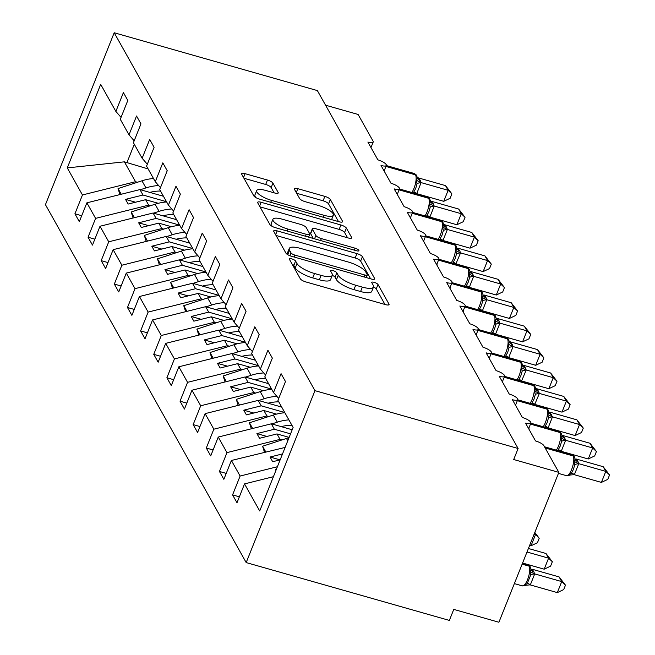 <?xml version="1.0" encoding="UTF-8"?>
<svg xmlns="http://www.w3.org/2000/svg" width="655" height="655" viewBox="0 0 655 655"><rect width="100%" height="100%" fill="white"/><g stroke="black" fill="none" stroke-linecap="round" stroke-linejoin="round"><path stroke-width="0.98" d="M291.762 258.872A3.406 0.982 21.8 0 0 289.322 258.897A3.406 0.982 21.8 0 0 289.387 259.274L300.342 278.817A4.872 1.408 21.8 0 0 305.811 281.92L385.574 304.632A4.872 1.408 21.8 0 0 389.062 304.6A4.872 1.408 21.8 0 0 388.972 304.051L378.009 284.507A3.406 0.982 21.8 0 0 374.185 282.338A3.406 0.982 21.8 0 0 371.745 282.362A3.406 0.982 21.8 0 0 371.811 282.739L373.227 285.269A15.581 4.503 21.8 0 1 373.514 287.021A15.581 4.503 21.8 0 1 362.346 287.119L355.698 285.228A15.581 4.503 21.8 0 1 338.217 275.305L336.801 272.775A3.406 0.982 21.8 0 0 332.977 270.605A3.406 0.982 21.8 0 0 330.538 270.63A3.406 0.982 21.8 0 0 330.595 271.006L332.011 273.536A15.581 4.503 21.8 0 1 332.298 275.288A15.581 4.503 21.8 0 1 321.138 275.387L314.49 273.495A15.581 4.503 21.8 0 1 297.01 263.572L295.585 261.042A3.406 0.982 21.8 0 0 291.762 258.872M272.938 183.146A4.872 1.408 21.8 0 0 267.469 180.043L245.093 173.673A4.872 1.408 21.8 0 0 241.605 173.706A4.872 1.408 21.8 0 0 241.695 174.255L253.87 195.96A4.872 1.408 21.8 0 0 259.331 199.054L339.094 221.767A4.872 1.408 21.8 0 0 342.581 221.734A4.872 1.408 21.8 0 0 342.5 221.194L330.325 199.488A4.872 1.408 21.8 0 0 324.864 196.385L297.828 188.689A4.872 1.408 21.8 0 0 294.341 188.722A4.872 1.408 21.8 0 0 294.431 189.27L299.638 198.555A4.872 1.408 21.8 0 0 305.099 201.658L318.51 205.474A13.018 3.766 21.8 0 1 333.354 215.225A13.018 3.766 21.8 0 1 324.029 215.315L271.514 200.364A13.018 3.766 21.8 0 1 256.662 190.605A13.018 3.766 21.8 0 1 265.995 190.523L274.748 193.012A4.872 1.408 21.8 0 0 278.236 192.979A4.872 1.408 21.8 0 0 278.146 192.439L272.938 183.146L271.17 187.559A4.872 1.408 21.8 0 0 265.709 184.456L243.938 178.258M314.957 390.658L114.199 32.75L45.441 204.671L246.19 562.579L314.957 390.658L518.113 448.495L513.708 459.515L558.854 472.37L543.879 445.67A7.442 2.153 -158.2 0 0 535.528 440.93L525.539 423.13A7.442 2.153 21.8 0 0 530.877 423.081A7.442 2.153 21.8 0 0 522.387 417.505L512.407 399.706A7.442 2.153 21.8 0 0 517.737 399.656A7.442 2.153 21.8 0 0 509.254 394.081L499.266 376.281A7.442 2.153 21.8 0 0 504.596 376.232A7.442 2.153 21.8 0 0 496.113 370.656L486.125 352.857A7.442 2.153 21.8 0 0 491.463 352.808A7.442 2.153 21.8 0 0 482.972 347.24L472.992 329.432A7.442 2.153 21.8 0 0 478.322 329.383A7.442 2.153 21.8 0 0 469.84 323.816L459.851 306.008A7.442 2.153 21.8 0 0 465.181 305.967A7.442 2.153 21.8 0 0 456.699 300.391L446.71 282.592A7.442 2.153 21.8 0 0 452.04 282.542A7.442 2.153 21.8 0 0 443.558 276.967L433.577 259.167A7.442 2.153 21.8 0 0 438.907 259.118A7.442 2.153 21.8 0 0 430.425 253.542L420.436 235.743A7.442 2.153 21.8 0 0 425.766 235.694A7.442 2.153 21.8 0 0 417.284 230.118L407.295 212.318A7.442 2.153 21.8 0 0 412.625 212.269A7.442 2.153 21.8 0 0 404.143 206.693L394.163 188.894A7.442 2.153 21.8 0 0 399.493 188.845A7.442 2.153 21.8 0 0 391.01 183.277L381.022 165.469A7.442 2.153 21.8 0 0 386.352 165.42A7.442 2.153 21.8 0 0 377.869 159.853L367.881 142.045A7.442 2.153 21.8 0 0 373.211 142.004A7.442 2.153 21.8 0 0 373.08 141.169L358.105 114.461L325.56 105.201M114.199 32.75L317.364 90.587L518.113 448.495M277.18 230.879A4.872 1.408 21.8 0 0 273.692 230.912A4.872 1.408 21.8 0 0 273.782 231.452L285.957 253.157A4.872 1.408 21.8 0 0 291.418 256.261L371.18 278.973A4.872 1.408 21.8 0 0 374.668 278.94A4.872 1.408 21.8 0 0 374.578 278.391L362.411 256.686A4.872 1.408 21.8 0 0 356.942 253.591L277.18 230.879L275.632 234.752M269.909 224.559L257.734 202.853A4.872 1.408 21.8 0 1 257.644 202.305A4.872 1.408 21.8 0 1 261.14 202.28L340.903 224.984A4.872 1.408 21.8 0 1 346.364 228.087L351.579 237.372A4.872 1.408 21.8 0 1 351.661 237.921A4.872 1.408 21.8 0 1 348.173 237.953L315.825 228.742A4.872 1.408 21.8 0 0 312.337 228.775A4.872 1.408 21.8 0 0 312.427 229.324L315.882 235.481A4.872 1.408 21.8 0 0 321.343 238.584L355.026 248.171A3.406 0.982 21.8 0 1 358.907 250.726A3.406 0.982 21.8 0 1 356.467 250.75L275.37 227.662A4.872 1.408 21.8 0 1 269.909 224.559M239.37 496.817L232.574 494.885L236.995 502.753L244.528 483.906L259.707 510.966L293.121 427.428L277.941 400.369L285.482 381.529L281.06 373.653L273.528 392.501L264.8 376.944L272.341 358.105L267.928 350.237L260.387 369.076L251.667 353.528L259.2 334.68L254.787 326.812L247.246 345.652L238.526 330.104L246.067 311.256L241.646 303.388L234.113 322.227L225.385 306.679L232.926 287.832L228.513 279.963L220.972 298.811L212.253 283.255L219.785 264.407L215.372 256.539L207.832 275.387L199.112 259.83L206.653 240.983L202.231 233.115L194.699 251.962L185.971 236.406L193.512 217.566L189.099 209.69L181.558 228.538L172.838 212.981L180.371 194.142L175.958 186.266L168.417 205.113L159.697 189.565L167.23 170.718L162.817 162.849L155.284 181.689L146.556 166.141L154.097 147.293L149.684 139.425L142.143 158.264L133.423 142.716L140.956 123.869L136.543 116.001L129.002 134.848L120.283 119.292L127.815 100.444L123.402 92.576L115.87 111.424L121.044 117.384M129.002 134.848L134.185 140.809M142.143 158.264L147.318 164.233M155.284 181.689L160.459 187.657M168.417 205.113L173.6 211.074M181.558 228.538L186.732 234.498M194.699 251.962L199.873 257.923M207.832 275.387L213.014 281.347M220.972 298.811L226.147 304.772M234.113 322.227L239.288 328.196M247.246 345.652L252.429 351.62M260.387 369.076L265.562 375.037M81.703 215.732L74.916 213.8L79.329 221.668L86.869 202.829L95.597 218.377L148.669 205.13L150.593 205.686M163.463 196.279L139.941 189.582L86.869 202.829M94.844 239.157L88.057 237.225L92.47 245.093L100.01 226.253L108.73 241.801L161.801 228.554L163.734 229.103M176.604 219.703L153.082 213.006L100.01 226.253M107.985 262.581L101.197 260.649L105.611 268.517L113.143 249.67L121.871 265.226L174.942 251.978L176.875 252.527M189.737 243.12L166.214 236.43L113.143 249.67M121.118 286.006L114.33 284.073L118.743 291.942L126.284 273.094L135.012 288.65L188.083 275.403L190.007 275.952M202.878 266.544L179.355 259.847L126.284 273.094M134.259 309.43L127.471 307.498L131.884 315.366L139.425 296.519L148.145 312.075L201.216 298.827L203.148 299.376M216.019 289.969L192.496 283.271L139.425 296.519M147.4 332.855L140.612 330.914L145.025 338.791L152.558 319.943L161.286 335.499L214.357 322.252L216.289 322.8M229.152 313.393L205.629 306.696L152.558 319.943M160.541 356.271L153.745 354.339L158.158 362.215L165.699 343.367L174.426 358.924L227.498 345.676L229.422 346.225M242.293 336.817L218.77 330.12L165.699 343.367M173.673 379.695L166.886 377.763L171.299 385.631L178.84 366.792L187.559 382.34L240.631 369.092L242.563 369.649M255.434 360.242L231.911 353.544L178.84 366.792M186.814 403.12L180.027 401.188L184.44 409.056L191.972 390.216L200.7 405.764L253.772 392.517L255.704 393.065M268.566 383.666L245.044 376.969L191.972 390.216M199.955 426.544L193.159 424.612L197.581 432.48L205.113 413.641L213.841 429.189L266.912 415.941L268.837 416.49M281.707 407.082L258.185 400.393L205.113 413.641M213.088 449.969L206.3 448.036L210.714 455.905L218.254 437.057L226.974 452.613L280.045 439.366L281.977 439.914M292.187 429.754L271.326 423.81L218.254 437.057M226.229 473.393L219.441 471.461L223.854 479.329L231.387 460.481L240.115 476.038L232.574 494.885M285.122 447.422L231.387 460.481M273.528 392.501L278.702 398.461M273.413 476.701L244.528 483.906M558.854 472.37L498.905 622.25L453.759 609.396L449.355 620.416L246.19 562.579M148.12 168.916L124.384 161.842L135.528 181.713L137.46 182.262M135.528 181.713L82.456 194.961L74.916 213.8M88.057 237.225L95.597 218.377M101.197 260.649L108.73 241.801M114.33 284.073L121.871 265.226M127.471 307.498L135.012 288.65M140.612 330.914L148.145 312.075M153.745 354.339L161.286 335.499M166.886 377.763L174.426 358.924M180.027 401.188L187.559 382.34M193.159 424.612L200.7 405.764M206.3 448.036L213.841 429.189M219.441 471.461L226.974 452.613M124.384 161.842L67.277 167.901L82.456 194.961M67.277 167.901L100.69 84.364L115.87 111.424M139.941 189.582L142.986 195.018L125.531 199.374L128.159 204.057L145.615 199.701L148.669 205.13M166.509 201.707L142.986 195.018M158.273 203.304L145.615 199.701M153.082 213.006L156.127 218.434L138.663 222.798L141.292 227.481L158.756 223.126L161.801 228.554M179.65 225.132L156.127 218.434M171.405 226.728L158.756 223.126M166.214 236.43L169.268 241.859L151.804 246.223L154.433 250.906L171.897 246.542L174.942 251.978M192.791 248.556L169.268 241.859M184.546 250.144L171.897 246.542M179.355 259.847L182.401 265.283L164.945 269.639L167.574 274.33L185.029 269.966L188.083 275.403M205.924 271.981L182.401 265.283M197.687 273.569L185.029 269.966M192.496 283.271L195.542 288.708L178.078 293.063L180.706 297.747L198.17 293.391L201.216 298.827M219.065 295.405L195.542 288.708M210.82 296.993L198.17 293.391M205.629 306.696L208.683 312.132L191.219 316.488L193.847 321.171L211.311 316.815L214.357 322.252M232.206 318.829L208.683 312.132M223.961 320.418L211.311 316.815M218.77 330.12L221.816 335.556L204.36 339.912L206.988 344.595L224.444 340.24L227.498 345.676M245.338 342.254L221.816 335.556M237.102 343.842L224.444 340.24M231.911 353.544L234.957 358.981L217.493 363.337L220.121 368.02L237.585 363.664L240.631 369.092M258.479 365.67L234.957 358.981M250.235 367.267L237.585 363.664M245.044 376.969L248.098 382.397L230.634 386.761L233.262 391.444L250.726 387.089L253.772 392.517M271.62 389.095L248.098 382.397M263.375 390.691L250.726 387.089M258.185 400.393L261.23 405.822L243.775 410.186L246.403 414.869L263.859 410.505L266.912 415.941M284.753 412.519L261.23 405.822M276.516 414.107L263.859 410.505M271.326 423.81L274.371 429.246L256.907 433.602L259.536 438.293L277 433.929L280.045 439.366M290.55 433.856L274.371 429.246M289.133 437.384L277 433.929M284.458 447.234L284.892 448.004M282.526 453.915L270.048 457.026L272.677 461.718L280.152 459.851M277.401 466.728L240.115 476.038M134.291 144.272L126.849 162.866M280.045 459.875L270.048 457.026M266.904 436.451L256.907 433.602M253.772 413.027L243.775 410.186M240.631 389.602L230.634 386.761M227.49 366.178L217.493 363.337M214.357 342.761L204.36 339.912M201.216 319.337L191.219 316.488M188.075 295.913L178.078 293.063M174.942 272.488L164.945 269.639M161.801 249.064L151.804 246.223M148.66 225.639L138.663 222.798M135.528 202.215L125.531 199.374M292.097 264.112A3.406 0.982 21.8 0 1 293.825 265.447L295.241 267.977A15.581 4.503 21.8 0 0 312.722 277.9L314.49 273.495M332.298 275.288L330.538 279.693A15.581 4.503 21.8 0 1 319.37 279.791L312.722 277.9M373.514 287.021L371.745 291.426A15.581 4.503 21.8 0 1 360.586 291.524L353.937 289.633A15.581 4.503 21.8 0 1 336.457 279.71L335.041 277.18A3.406 0.982 21.8 0 0 332.265 275.37M384.968 304.452L376.248 288.921A3.406 0.982 21.8 0 0 373.473 287.103M370.574 278.801L360.643 261.099A4.872 1.408 21.8 0 0 355.182 257.996L276.025 235.456M291.025 252.904A3.406 0.982 21.8 0 0 294.848 255.073L364.86 275.01A3.406 0.982 21.8 0 0 367.308 274.985A3.406 0.982 21.8 0 0 367.242 274.601L365.744 271.94A15.581 4.503 21.8 0 0 348.264 262.016L300.408 248.384A15.581 4.503 21.8 0 0 289.24 248.491A15.581 4.503 21.8 0 0 289.526 250.235L291.025 252.904L289.887 255.737M289.24 248.491L287.479 252.895A15.581 4.503 21.8 0 0 287.766 254.648L289.526 250.235M259.986 206.857L339.143 229.397L340.903 224.984M347.568 237.781L344.604 232.492A4.872 1.408 21.8 0 0 339.143 229.397M312.337 228.775L310.576 233.18A4.872 1.408 21.8 0 0 310.666 233.729L313.319 238.461M282.256 219.188A13.018 3.766 21.8 0 0 272.93 219.269A13.018 3.766 21.8 0 0 287.774 229.029L306.278 234.294A4.872 1.408 21.8 0 0 309.766 234.261A4.872 1.408 21.8 0 0 309.676 233.72L306.221 227.555A4.872 1.408 21.8 0 0 300.76 224.452L282.256 219.188M272.93 219.269L271.162 223.682A13.018 3.766 21.8 0 0 272.546 226.548M274.134 192.84L271.17 187.559M256.662 190.605L254.901 195.018A13.018 3.766 21.8 0 0 256.171 197.777M338.488 221.595L328.556 203.893A4.872 1.408 21.8 0 0 323.095 200.79L296.674 193.274M530.28 584.915L557.315 592.611L561.728 581.591L559.1 576.908L531.852 569.146L533.678 571.397L534.676 573.985L530.345 584.833L524.516 585.374L527.3 583.441L530.607 575.172L530.026 571.602L531.041 569.236L530.37 567.14A2.481 2.235 150.7 0 0 529.084 566.149L522.141 564.168M559.1 576.908L565.478 585.161L561.728 581.591L534.685 573.895M522.305 563.742L528.773 565.584L529.084 566.149A10.66 3.439 -74.1 0 1 527.553 579.65A10.66 3.439 -74.1 0 1 522.371 585.881L524.516 585.374M534.48 573.837L530.026 571.602M565.478 585.161L563.718 589.566L557.315 592.611M276.312 469.455L275.714 469.651L275.927 470.413M276.017 470.184L275.714 469.651M574.443 456.928A2.481 2.235 -29.3 0 0 573.166 455.937A10.66 3.439 -74.1 0 1 571.635 469.447A10.66 3.439 -74.1 0 1 566.452 475.669L569.13 475.35L568.597 475.17L571.381 473.238L573.412 469.438L574.681 464.968L574.108 461.398L575.123 459.04L574.132 456.371A2.481 2.235 150.7 0 0 572.847 455.381A10.66 3.439 -74.1 0 0 571.979 454.603L544.501 446.775M601.396 482.408L605.801 471.387L603.173 466.696L609.559 474.957L607.799 479.362L601.396 482.408L574.157 474.654L568.597 475.17M609.559 474.957L605.801 471.387L578.766 463.683L574.353 474.703M603.173 466.696L575.933 458.942L577.759 461.194L578.766 463.683M574.108 461.398L578.562 463.634M522.592 563.038L544.182 569.187L548.587 558.166L545.959 553.483L528.413 548.489M545.959 553.483L552.345 561.736L548.587 558.166L526.997 552.018M552.345 561.736L550.585 566.141L544.182 569.187M289.011 437.704A45.629 41.126 150.7 0 0 286.472 438.457L262.581 446.227L264.473 452.228M265.766 451.901L262.581 446.227M529.658 545.369L531.041 545.762L535.446 534.742L534.062 534.349M534.824 532.458L539.204 538.312L534.545 533.137M539.204 538.312L537.444 542.717L531.041 545.762M284.884 412.748A45.629 41.126 150.7 0 0 273.331 415.033L249.44 422.802L251.332 428.804M288.88 419.871A45.629 41.126 150.7 0 0 277.327 422.147L271.8 423.949M252.625 428.485L249.44 422.802M281.216 426.626A39.677 35.755 -29.3 0 1 291.901 425.259M271.743 389.324A45.629 41.126 150.7 0 0 260.199 391.608L236.299 399.378L238.191 405.38M276.893 396.381A45.629 41.126 150.7 0 0 264.186 398.731L258.659 400.524M239.484 405.06L236.299 399.378M268.075 403.21A39.677 35.755 -29.3 0 1 278.76 401.834M258.61 365.908A45.629 41.126 150.7 0 0 247.058 368.184L223.167 375.954L225.058 381.955M263.752 372.957A45.629 41.126 150.7 0 0 251.053 375.307L245.527 377.1M226.343 381.636L223.167 375.954M254.942 379.785A39.677 35.755 -29.3 0 1 265.619 378.41M596.418 451.532L592.669 447.963L590.04 443.279L596.418 451.532L594.658 455.937L588.255 458.983L592.669 447.963L565.625 440.266L561.286 451.205A5.453 0.974 38.6 0 0 558.24 449.813L560.271 446.014L561.548 441.544L560.967 437.974L561.982 435.608L560.991 432.947A2.481 2.235 150.7 0 0 559.714 431.956A10.66 3.439 -74.1 0 0 558.838 431.178L530.828 423.204M588.255 458.983L561.016 451.229M590.04 443.279L562.792 435.518L564.618 437.769L565.625 440.266M560.967 437.974L565.421 440.209M583.286 428.108L579.528 424.538L576.899 419.855L583.286 428.108L581.525 432.513L575.123 435.559L579.528 424.538L552.492 416.842L548.145 427.781A5.453 0.974 38.6 0 0 545.099 426.389L547.13 422.59L548.407 418.119L547.834 414.549L548.849 412.191L547.85 409.522A2.481 2.235 150.7 0 0 546.573 408.532A10.66 3.439 -74.1 0 0 545.697 407.754L517.687 399.779M575.123 435.559L547.875 427.805M576.899 419.855L549.66 412.093L552.492 416.842M547.834 414.549L552.288 416.785M535.004 404.356A5.453 0.974 38.6 0 0 531.958 402.964L533.997 399.165L535.266 394.695L534.693 391.125L535.708 388.759L535.864 389.357A5.453 4.921 150.7 0 0 538.656 391.485L539.343 393.516L534.742 404.381M561.982 412.134L566.387 401.114L563.758 396.431L570.145 404.684L568.384 409.088L561.982 412.134L534.938 404.438M570.145 404.684L566.387 401.114L539.352 393.418M563.758 396.431L536.519 388.669L538.656 391.485M534.693 391.125L539.147 393.36M521.871 380.932A5.453 0.974 38.6 0 0 518.825 379.54L520.856 375.741L522.133 371.27L521.552 367.701L522.567 365.334L522.731 365.932A5.453 4.921 150.7 0 0 525.523 368.061L526.202 370.091L521.601 380.956M548.841 388.71L553.254 377.689L550.626 373.006L557.004 381.267L555.243 385.664L548.841 388.71L521.806 381.014M557.004 381.267L553.254 377.689L526.211 369.993M550.626 373.006L523.378 365.253L525.523 368.061M521.552 367.701L526.006 369.936M245.469 342.483A45.629 41.126 150.7 0 0 233.917 344.759L210.026 352.537L211.917 358.531M250.619 349.533A45.629 41.126 150.7 0 0 237.912 351.882L232.386 353.675M213.211 358.211L210.026 352.537M241.801 356.361A39.677 35.755 -29.3 0 1 252.486 354.985M543.871 357.843L540.113 354.265L537.485 349.582L543.871 357.843L542.111 362.248L535.7 365.285L540.113 354.265L513.07 346.569L508.73 357.507A5.453 0.974 38.6 0 0 505.685 356.115L507.715 352.316L508.992 347.854L508.419 344.284L509.434 341.926L508.436 339.249A2.481 2.235 150.7 0 0 507.158 338.258A10.66 3.439 -74.1 0 0 506.282 337.481L478.273 329.506M535.7 365.285L508.46 357.532M537.485 349.582L510.245 341.828L513.07 346.569M508.419 344.284L512.873 346.511M232.328 319.059A45.629 41.126 150.7 0 0 220.784 321.335L196.885 329.113L198.776 335.106M237.478 326.108A45.629 41.126 150.7 0 0 224.771 328.458L219.245 330.259M200.07 334.787L196.885 329.113M228.66 332.936A39.677 35.755 -29.3 0 1 239.345 331.561M530.73 334.418L526.972 330.84L524.344 326.157L530.73 334.418L528.97 338.823L522.567 341.861L526.972 330.84L499.937 323.144L495.589 334.083A5.453 0.974 38.6 0 0 492.544 332.699L494.574 328.892L495.851 324.43L495.278 320.86L496.293 318.486L495.303 315.833A2.481 2.235 150.7 0 0 494.017 314.842A10.66 3.439 -74.1 0 0 493.15 314.064L465.132 306.081M522.567 341.861L495.327 334.107M524.344 326.157L497.104 318.404L498.93 320.655L499.937 323.144M495.278 320.86L499.732 323.087M219.196 295.634A45.629 41.126 150.7 0 0 207.643 297.91L183.752 305.688L185.643 311.69M224.338 302.684A45.629 41.126 150.7 0 0 211.639 305.034L206.112 306.835M186.929 311.362L183.752 305.688M215.528 309.512A39.677 35.755 -29.3 0 1 226.204 308.137M517.589 310.994L513.831 307.424L511.211 302.733L517.589 310.994L515.829 315.399L509.426 318.445L513.831 307.424L486.796 299.72L482.457 310.666A5.453 0.974 38.6 0 0 479.411 309.275L481.441 305.476L482.719 301.005L482.137 297.435L483.153 295.061L482.162 292.408A2.481 2.235 150.7 0 0 480.885 291.418A10.66 3.439 -74.1 0 0 480.009 290.64L451.999 282.665M509.426 318.445L482.186 310.691M511.211 302.733L483.963 294.979L485.789 297.231L486.796 299.72M482.137 297.435L486.591 299.671M206.055 272.21A45.629 41.126 150.7 0 0 194.502 274.494L170.611 282.264L172.502 288.265M211.205 279.259A45.629 41.126 150.7 0 0 198.498 281.609L192.971 283.41M173.796 287.938L170.611 282.264M202.387 286.088A39.677 35.755 -29.3 0 1 213.072 284.712M504.456 287.57L500.698 284L498.07 279.317L504.456 287.57L502.696 291.974L496.285 295.02L500.698 284L473.655 276.304L469.316 287.242A5.453 0.974 38.6 0 0 466.27 285.85L468.3 282.051L469.578 277.581L469.005 274.011L470.012 271.637M496.285 295.02L469.046 287.267M498.07 279.317L470.83 271.555L472.648 273.806L473.655 276.304M469.005 274.011L473.459 276.246M192.914 248.785A45.629 41.126 150.7 0 0 181.37 251.07L157.47 258.84L159.361 264.841M198.064 255.835A45.629 41.126 150.7 0 0 185.357 258.185L179.83 259.986M160.655 264.514L157.47 258.84M189.246 262.663A39.677 35.755 -29.3 0 1 199.931 261.296M456.175 263.818A5.453 0.974 38.6 0 0 453.129 262.426L455.159 258.627L456.437 254.156L455.864 250.587L456.879 248.22L457.034 248.818A5.453 4.921 150.7 0 0 459.826 250.947L460.514 252.977L455.913 263.842M483.153 271.596L487.557 260.575L484.929 255.892L491.316 264.145L489.555 268.55L483.153 271.596L456.109 263.899M491.316 264.145L487.557 260.575L460.522 252.879M484.929 255.892L457.689 248.13L459.826 250.947M455.864 250.587L460.318 252.822M179.781 225.361A45.629 41.126 150.7 0 0 168.229 227.645L144.329 235.415L146.229 241.417M184.923 232.419A45.629 41.126 150.7 0 0 172.224 234.768L166.697 236.561M147.514 241.097L144.329 235.415M176.113 239.247A39.677 35.755 -29.3 0 1 186.79 237.871M478.175 240.721L474.417 237.151L471.796 232.468L478.175 240.721L476.414 245.126L470.012 248.171L474.417 237.151L447.381 229.455L443.042 240.393A5.453 0.974 38.6 0 0 439.996 239.001L442.027 235.202L443.304 230.732L442.723 227.162L443.738 224.796L442.747 222.135A2.481 2.235 150.7 0 0 441.462 221.144A10.66 3.439 -74.1 0 0 440.594 220.367L412.584 212.392M470.012 248.171L442.772 240.418M471.796 232.468L444.548 224.706L446.374 226.966L447.381 229.455M442.723 227.162L447.177 229.397M166.64 201.945A45.629 41.126 150.7 0 0 155.088 204.221L131.197 211.991L133.088 217.992M171.79 208.994A45.629 41.126 150.7 0 0 159.083 211.344L153.557 213.137M134.381 217.673L131.197 211.991M162.972 215.823A39.677 35.755 -29.3 0 1 173.657 214.447M465.042 217.304L461.284 213.727L458.656 209.043L465.042 217.304L463.281 221.701L456.871 224.747L461.284 213.727L434.24 206.03L429.901 216.969A5.453 0.974 38.6 0 0 426.855 215.577L428.886 211.778L430.163 207.307L429.59 203.738L430.605 201.388L429.606 198.711A2.481 2.235 150.7 0 0 428.329 197.72A10.66 3.439 -74.1 0 0 427.453 196.942L399.444 188.968M456.871 224.747L429.631 216.993M458.656 209.043L431.416 201.29L434.24 206.03M429.59 203.738L434.044 205.973M153.499 178.52A45.629 41.126 150.7 0 0 141.955 180.796L118.056 188.566L119.947 194.568M158.649 185.57A45.629 41.126 150.7 0 0 145.942 187.919L140.416 189.713M121.241 194.248L118.056 188.566M149.831 192.398A39.677 35.755 -29.3 0 1 160.516 191.023M451.901 193.88L448.143 190.302L445.515 185.619L451.901 193.88L450.141 198.277L443.738 201.322L448.143 190.302L421.108 182.606L416.76 193.544A5.453 0.974 38.6 0 0 413.714 192.152L415.745 188.353L417.022 183.883L416.449 180.313L417.464 177.947L416.474 175.286A2.481 2.235 150.7 0 0 415.188 174.296A10.66 3.439 -74.1 0 0 414.32 173.518L386.303 165.543M443.738 201.322L416.498 193.569M445.515 185.619L418.275 177.865L420.101 180.117L421.108 182.606M416.449 180.313L420.903 182.548M295.241 267.977L297.01 263.572M319.37 279.791L321.138 275.387M335.041 277.18L336.801 272.775M336.457 279.71L338.217 275.305M353.937 289.633L355.698 285.228M360.586 291.524L362.346 287.119M376.248 288.921L378.009 284.507M388.62 304.935L388.972 304.051M293.825 265.447L295.585 261.042M355.182 257.996L356.942 253.591M360.643 261.099L362.411 256.686M374.226 279.276L374.578 278.391M294.07 257.014L294.848 255.073M364.09 276.95L364.86 275.01M259.585 206.153L261.14 202.28M344.604 232.492L346.364 228.087M351.219 238.256L351.579 237.372M310.666 233.729L312.427 229.324M314.547 238.813L315.882 235.481M320.565 240.524L321.343 238.584M354.249 250.112L355.026 248.171M287.005 230.969L287.774 229.029M305.5 236.234L306.278 234.294M277.794 193.315L278.146 192.439M270.736 202.305L271.514 200.364M323.251 217.255L324.029 215.315M296.281 192.562L297.828 188.689M323.095 200.79L324.864 196.385M328.556 203.893L330.325 199.488M342.147 222.07L342.5 221.194M243.545 177.554L245.093 173.673M265.709 184.456L267.469 180.043M530.615 567.967A2.481 2.235 150.7 0 0 530.37 567.14L530.051 566.575A2.481 2.235 -29.3 0 0 528.773 565.584A10.66 3.439 -74.1 0 0 527.897 564.807L522.502 563.267M527.897 564.807L530.051 566.575A2.481 2.235 -29.3 0 1 530.19 566.87M533.678 571.397A5.453 4.921 -29.3 0 1 531.131 569.654M533.997 571.962A5.453 4.921 -29.3 0 1 531.197 569.817M527.3 583.441A5.453 0.974 -141.4 0 1 530.345 584.833M530.607 575.172A5.453 2.03 -176 0 1 534.676 573.985M545.165 447.971L573.166 455.937L572.847 455.381L544.854 447.406M574.263 456.666A2.481 2.235 150.7 0 0 574.132 456.371L571.979 454.603M578.758 463.781A5.453 2.03 4 0 0 574.681 464.968M574.419 474.629A5.453 0.974 38.6 0 0 571.381 473.238M575.278 459.613A5.453 4.921 150.7 0 0 578.07 461.759M575.213 459.442A5.453 4.921 150.7 0 0 577.759 461.194M287.774 440.782L286.472 438.457M277.327 422.147L273.331 415.033M264.186 398.731L260.199 391.608M251.053 375.307L247.058 368.184M529.027 427.699A10.66 3.439 105.9 0 1 528.913 429.131M556.349 450.149A10.66 3.439 -74.1 0 0 558.494 446.022A10.66 3.439 -74.1 0 0 560.025 432.521A2.481 2.235 -29.3 0 1 561.31 433.512M530.468 424.104L560.025 432.521L559.714 431.956L530.632 423.679M561.13 433.242A2.481 2.235 150.7 0 0 560.991 432.947L558.838 431.178M565.617 440.357A5.453 2.03 4 0 0 561.548 441.544M561.982 435.608L562.146 436.205A5.453 4.921 150.7 0 0 564.938 438.334M562.072 436.025A5.453 4.921 150.7 0 0 564.618 437.769M515.886 404.274A10.66 3.439 105.9 0 1 515.772 405.707M543.208 426.724A10.66 3.439 -74.1 0 0 545.353 422.598A10.66 3.439 -74.1 0 0 546.884 409.097A2.481 2.235 -29.3 0 1 548.169 410.087M517.327 400.68L546.884 409.097L546.573 408.532L517.499 400.254M547.989 409.817A2.481 2.235 150.7 0 0 547.85 409.522L545.697 407.754M552.484 416.94A5.453 2.03 4 0 0 548.407 418.119M548.841 412.183L549.005 412.781A5.453 4.921 150.7 0 0 551.797 414.91M548.939 412.601A5.453 4.921 150.7 0 0 551.477 414.345M502.753 380.85A10.66 3.439 105.9 0 1 502.639 382.291M530.067 403.308A10.66 3.439 -74.1 0 0 532.22 399.173A10.66 3.439 -74.1 0 0 533.751 385.672A2.481 2.235 -29.3 0 1 535.029 386.663L534.717 386.098A2.481 2.235 150.7 0 0 533.432 385.107A10.66 3.439 -74.1 0 0 532.564 384.329L504.546 376.355M504.186 377.255L533.751 385.672L533.432 385.107L504.358 376.83M534.848 386.393A2.481 2.235 150.7 0 0 534.717 386.098L532.564 384.329M539.343 393.516A5.453 2.03 4 0 0 535.266 394.695M535.798 389.176A5.453 4.921 150.7 0 0 538.344 390.929M489.613 357.425A10.66 3.439 105.9 0 1 489.498 358.866M516.934 379.884A10.66 3.439 -74.1 0 0 519.079 375.757A10.66 3.439 -74.1 0 0 520.61 362.248A2.481 2.235 -29.3 0 1 521.896 363.238L521.577 362.673A2.481 2.235 150.7 0 0 520.299 361.683A10.66 3.439 -74.1 0 0 519.423 360.905L491.414 352.93M491.053 353.831L520.61 362.248L520.299 361.683L491.217 353.405M521.716 362.968A2.481 2.235 150.7 0 0 521.577 362.673L519.423 360.905M526.202 370.091A5.453 2.03 4 0 0 522.133 371.27M522.657 365.752A5.453 4.921 150.7 0 0 525.204 367.504M237.912 351.882L233.917 344.759M476.472 334.001A10.66 3.439 105.9 0 1 476.357 335.442M503.793 356.459A10.66 3.439 -74.1 0 0 505.938 352.333A10.66 3.439 -74.1 0 0 507.469 338.823A2.481 2.235 -29.3 0 1 508.755 339.814M477.913 330.407L507.469 338.823L507.158 338.258L478.084 329.981M508.575 339.544A2.481 2.235 150.7 0 0 508.436 339.249L506.282 337.481M513.07 346.667A5.453 2.03 4 0 0 508.992 347.854M509.582 342.5A5.453 4.921 150.7 0 0 512.382 344.636M509.525 342.328A5.453 4.921 150.7 0 0 512.063 344.08M224.771 328.458L220.784 321.335M463.339 310.576A10.66 3.439 105.9 0 1 463.224 312.017M490.652 333.035A10.66 3.439 -74.1 0 0 492.806 328.908A10.66 3.439 -74.1 0 0 494.337 315.399A2.481 2.235 -29.3 0 1 495.614 316.39M464.772 306.982L494.337 315.399L494.017 314.842L464.944 306.565M495.434 316.119A2.481 2.235 150.7 0 0 495.303 315.833L493.15 314.064M499.929 323.243A5.453 2.03 4 0 0 495.851 324.43M496.449 319.075A5.453 4.921 150.7 0 0 499.241 321.22M496.384 318.903A5.453 4.921 150.7 0 0 498.93 320.655M211.639 305.034L207.643 297.91M450.198 287.16A10.66 3.439 105.9 0 1 450.083 288.593M477.52 309.61A10.66 3.439 -74.1 0 0 479.665 305.484A10.66 3.439 -74.1 0 0 481.196 291.974A2.481 2.235 -29.3 0 1 482.473 292.965M451.639 283.558L481.196 291.974L480.885 291.418L451.803 283.14M482.293 292.703A2.481 2.235 150.7 0 0 482.162 292.408L480.009 290.64M486.788 299.818A5.453 2.03 4 0 0 482.719 301.005M483.153 295.069L483.316 295.667A5.453 4.921 150.7 0 0 486.108 297.796M483.243 295.479A5.453 4.921 150.7 0 0 485.789 297.231M198.498 281.609L194.502 274.494M437.057 263.736A10.66 3.439 105.9 0 1 436.942 265.169M464.379 286.186A10.66 3.439 -74.1 0 0 466.524 282.059A10.66 3.439 -74.1 0 0 468.055 268.55A2.481 2.235 -29.3 0 1 469.34 269.549L469.021 268.984A2.481 2.235 150.7 0 0 467.744 267.993A10.66 3.439 -74.1 0 0 466.868 267.215L438.858 259.241M438.498 260.141L468.055 268.55L467.744 267.993L438.67 259.716M469.16 269.279A2.481 2.235 150.7 0 0 469.021 268.984L466.868 267.215M473.655 276.394A5.453 2.03 4 0 0 469.578 277.581M469.34 269.549L470.175 272.243A5.453 4.921 150.7 0 0 472.967 274.371M470.11 272.062A5.453 4.921 150.7 0 0 472.648 273.806M185.357 258.185L181.37 251.07M423.924 240.311A10.66 3.439 105.9 0 1 423.81 241.744M451.238 262.761A10.66 3.439 -74.1 0 0 453.391 258.635A10.66 3.439 -74.1 0 0 454.922 245.134A2.481 2.235 -29.3 0 1 456.199 246.124L455.888 245.56A2.481 2.235 150.7 0 0 454.603 244.569A10.66 3.439 -74.1 0 0 453.735 243.791L425.717 235.816M425.357 236.717L454.922 245.134L454.603 244.569L425.529 236.291M456.019 245.854A2.481 2.235 150.7 0 0 455.888 245.56L453.735 243.791M460.514 252.977A5.453 2.03 4 0 0 456.437 254.156M456.969 248.638A5.453 4.921 150.7 0 0 459.515 250.382M172.224 234.768L168.229 227.645M410.783 216.887A10.66 3.439 105.9 0 1 410.669 218.328M438.105 239.337A10.66 3.439 -74.1 0 0 440.25 235.21A10.66 3.439 -74.1 0 0 441.781 221.709A2.481 2.235 -29.3 0 1 443.058 222.7M412.224 213.293L441.781 221.709L441.462 221.144L412.388 212.867M442.878 222.43A2.481 2.235 150.7 0 0 442.747 222.135L440.594 220.367M447.373 229.553A5.453 2.03 4 0 0 443.304 230.732M443.738 224.796L443.869 225.345A5.453 4.921 150.7 0 0 446.694 227.522M443.828 225.214A5.453 4.921 150.7 0 0 446.374 226.966M159.083 211.344L155.088 204.221M397.642 193.462A10.66 3.439 105.9 0 1 397.528 194.903M424.964 215.921A10.66 3.439 -74.1 0 0 427.109 211.794A10.66 3.439 -74.1 0 0 428.64 198.285A2.481 2.235 -29.3 0 1 429.926 199.276M399.083 189.868L428.64 198.285L428.329 197.72L399.255 189.442M429.745 199.005A2.481 2.235 150.7 0 0 429.606 198.711L427.453 196.942M434.24 206.128A5.453 2.03 4 0 0 430.163 207.307M430.753 201.961A5.453 4.921 150.7 0 0 433.553 204.098M430.695 201.789A5.453 4.921 150.7 0 0 433.233 203.541M145.942 187.919L141.955 180.796M384.51 170.038A10.66 3.439 105.9 0 1 384.387 171.479M411.823 192.496A10.66 3.439 -74.1 0 0 413.976 188.37A10.66 3.439 -74.1 0 0 415.507 174.86A2.481 2.235 -29.3 0 1 416.785 175.851M385.942 166.444L415.507 174.86L415.188 174.296L386.114 166.018M416.605 175.581A2.481 2.235 150.7 0 0 416.474 175.286L414.32 173.518M421.1 182.704A5.453 2.03 4 0 0 417.022 183.883M417.464 177.947L417.62 178.545A5.453 4.921 150.7 0 0 420.412 180.674M417.554 178.365A5.453 4.921 150.7 0 0 420.101 180.117M528.642 428.657L530.877 423.081M515.501 405.232L517.737 399.656M502.369 381.808L504.596 376.232M489.228 358.383L491.463 352.808M476.087 334.959L478.322 329.383M462.954 311.543L465.181 305.967M449.813 288.118L452.04 282.542M436.672 264.694L438.907 259.118M423.539 241.269L425.766 235.694M410.398 217.845L412.625 212.269M397.257 194.42L399.493 188.845M384.125 170.996L386.352 165.42M370.984 147.58L373.211 142.004M366.268 277.573L367.308 274.985M308.62 237.126L309.766 234.261M331.594 219.63L333.354 215.225M522.371 585.881L514.363 583.597M525.048 585.554L525.883 585.242M531.041 569.236L531.172 569.784M566.452 475.669L558.445 473.393M575.123 459.032L575.254 459.581M569.13 475.35L569.965 475.039M535.708 388.767L535.029 386.663M522.567 365.351L521.896 363.238M509.426 341.91L509.565 342.459M496.293 318.486L496.425 319.034M456.879 248.229L456.199 246.124M430.597 201.372L430.736 201.92"/></g></svg>
